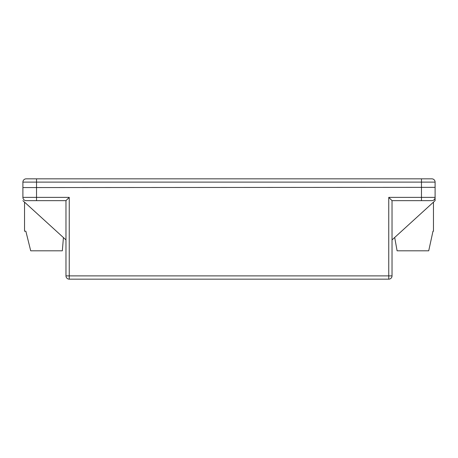 <?xml version="1.0" encoding="UTF-8"?>
<svg xmlns="http://www.w3.org/2000/svg" width="458" height="458" viewBox="0 0 458 458"><rect width="100%" height="100%" fill="white"/><g stroke="black" fill="none" stroke-linecap="round" stroke-linejoin="round"><path stroke-width="0.69" d="M435.1 187.345L22.9 187.562L435.1 187.345L435.1 182.112L22.9 182.112A3.269 3.269 0 0 1 26.169 178.838L431.831 178.838A3.269 3.269 0 0 1 435.1 182.112M22.9 187.345L22.9 182.112M435.1 197.375A3.269 3.269 0 0 1 431.831 200.65L392.025 200.65L388.756 197.375L435.1 197.375L435.1 200.65L435.1 187.562M392.025 200.65L392.025 275.888A3.269 3.269 0 0 1 388.756 279.162L69.244 279.162A3.269 3.269 0 0 1 65.975 275.888L65.975 200.65L26.169 200.65A3.269 3.269 0 0 1 22.9 197.375L22.9 187.562M22.9 200.65L65.975 239.906M392.025 239.906L435.1 200.65M431.831 200.65L421.469 200.65L421.469 187.562M26.169 200.65A3.269 3.269 0 0 1 22.9 197.375L69.244 197.375L65.975 200.65M24.537 202.138L24.537 231.21L25.854 231.21L30.709 250.812L62.334 250.812L63.422 237.576M394.687 237.479L397.097 250.812L428.717 250.812L432.982 231.21L433.463 231.21L433.463 202.138M421.469 187.345L421.469 178.838M36.531 187.345L36.531 178.838M36.531 200.65L36.531 187.562M69.244 197.375L69.244 275.888L388.756 275.888L388.756 197.375M392.025 275.888L388.756 275.888L388.756 279.162A3.269 3.269 0 0 0 392.025 275.888M69.244 279.162L69.244 275.888L65.975 275.888"/></g></svg>
